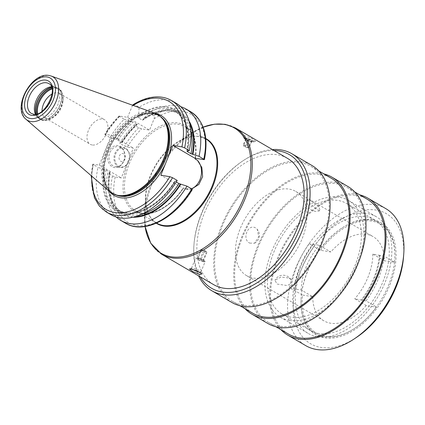 <?xml version="1.0" encoding="UTF-8"?>
<svg xmlns="http://www.w3.org/2000/svg" width="425" height="425" viewBox="0 0 425 425"><rect width="100%" height="100%" fill="white"/><g stroke="black" fill="none" stroke-linecap="round" stroke-linejoin="round"><path stroke-width="0.32" stroke-dasharray="2.12 1.59" d="M92.177 144.983A14.222 8.776 120.3 0 1 90.238 144.293A14.222 8.776 120.3 0 1 89.059 129.041A14.222 8.776 120.3 0 1 102.653 119.048A14.222 8.776 -59.7 0 1 104.593 119.733A14.222 8.776 -59.7 0 1 105.772 134.991A14.222 8.776 -59.7 0 1 92.177 144.983M42.043 111.169A14.222 8.776 120.3 0 0 45.305 118.038A14.222 8.776 120.3 0 0 47.239 118.729A14.222 8.776 -59.7 0 0 53.97 116.848A14.222 8.776 -59.7 0 0 62.873 101.607A14.222 8.776 -59.7 0 0 59.654 93.479A14.222 8.776 -59.7 0 0 57.72 92.788A14.222 8.776 120.3 0 0 52.073 94.01M38.314 117.486L31.413 113.448A17.271 10.657 -59.7 0 0 33.761 114.288A17.271 10.657 -59.7 0 0 50.272 102.154A17.271 10.657 -59.7 0 0 48.838 83.629L55.739 87.662A17.271 10.657 -59.7 0 1 57.178 106.186A17.271 10.657 -59.7 0 1 40.667 118.32A17.271 10.657 120.3 0 1 38.314 117.486A17.271 10.657 120.3 0 1 36.577 116.02A17.271 10.657 120.3 0 1 35.397 114.166M51.42 86.748A17.271 10.657 120.3 0 1 53.391 86.822A17.271 10.657 -59.7 0 1 53.614 86.865L55.271 87.189A17.839 11.008 -59.7 0 0 55.043 87.146A17.839 11.008 120.3 0 0 51.622 87.274M55.739 87.662A17.271 10.657 -59.7 0 0 53.614 86.865M109.246 191.292A45.512 28.082 120.3 0 1 109.273 142.04A45.512 28.082 120.3 0 1 151.592 112.375A45.512 28.082 -59.7 0 1 154.865 113.22M191.776 188.944L186.246 189.311L183.658 187.967L183.079 188.217L160.825 175.212M185.831 189.231A16.357 12.527 99.3 0 0 186.219 189.306A16.357 12.527 99.3 0 0 191.441 188.748M195.394 158.307A49.778 30.717 -59.7 0 0 155.561 128.695A49.778 30.717 -59.7 0 0 126.034 201.769A49.778 30.717 -59.7 0 0 183.345 188.132L192.334 189.486M244.742 135.655L243.153 136.292L247.844 139.288L254.129 141.143L255.553 141.196L252.03 138.539L244.742 135.655M213.61 284.623A73.142 45.135 120.3 0 1 207.533 206.167A73.142 45.135 120.3 0 1 277.456 154.774A73.142 45.135 120.3 0 1 287.412 158.318M245.273 137.902A5.19 0.94 22 0 1 250.32 139.597A5.19 0.94 22 0 1 253.597 141.716A5.19 0.94 22 0 1 253.47 142.035A5.19 0.94 22 0 1 252.328 142.024A5.19 0.94 22 0 1 247.286 140.335A5.19 0.94 22 0 1 244.008 138.215A5.19 0.94 22 0 1 244.136 137.891A5.19 0.94 22 0 1 245.273 137.902M244.279 137.838A5.079 0.919 22 0 0 246.558 139.841A5.079 0.919 22 0 0 252.296 141.881A5.079 0.919 -158 0 0 253.534 141.578A5.079 0.919 -158 0 0 250.325 139.501A5.079 0.919 -158 0 0 245.39 137.849A5.079 0.919 22 0 0 244.279 137.838L244.136 137.891M246.08 138.252A4.064 0.733 -158 0 0 245.087 138.492A4.064 0.733 -158 0 0 247.658 140.154A4.064 0.733 -158 0 0 251.605 141.477A4.064 0.733 -158 0 0 252.498 141.488A4.064 0.733 -158 0 0 250.67 139.883A4.064 0.733 -158 0 0 246.08 138.252M252.498 141.488L251.212 142.003L251.032 141.759L248.689 147.56L245.56 146.545L243.169 145.148L245.512 139.342L246.25 138.964L249.379 139.979L251.77 141.376L251.032 141.759L247.903 140.739L245.549 139.533L245.087 138.492M247.903 140.739L245.56 146.545M247.472 147.762A2.167 0.393 22 0 1 245.491 147.114A2.167 0.393 22 0 1 244.04 146.242A2.167 0.393 22 0 1 244.529 146.046A2.167 0.393 22 0 1 247.084 146.97A2.167 0.393 22 0 1 247.865 147.788A2.167 0.393 22 0 1 247.472 147.762M246.25 138.964L243.907 144.766L243.169 145.148L244.04 146.242M243.907 144.766L247.037 145.78L249.427 147.178L247.865 147.788M251.77 141.376L249.427 147.178M249.379 139.979L247.037 145.78M274.077 150.524A77.308 47.701 -59.7 0 0 242.425 161.176A77.308 47.701 -59.7 0 0 194.012 244.03A77.308 47.701 -59.7 0 0 200.271 276.834M272.414 149.558A79.342 48.955 -59.7 0 0 243.589 160.395A79.342 48.955 -59.7 0 0 193.906 245.427A79.342 48.955 -59.7 0 0 198.613 275.862M231.88 302.478A79.342 48.955 120.3 0 1 225.287 217.377A79.342 48.955 120.3 0 1 301.139 161.627A79.342 48.955 -59.7 0 1 311.934 165.474M311.297 166.568A78.073 48.174 -59.7 0 1 317.783 250.309A78.073 48.174 -59.7 0 1 243.148 305.166A78.073 48.174 120.3 0 1 232.523 301.383A78.073 48.174 120.3 0 1 226.036 217.643A78.073 48.174 120.3 0 1 300.672 162.786A78.073 48.174 -59.7 0 1 311.297 166.568L318.83 170.967M252.54 313.076A78.073 48.174 120.3 0 1 246.054 229.335A78.073 48.174 120.3 0 1 320.689 174.484A78.073 48.174 -59.7 0 1 331.314 178.266M245.007 308.678A79.342 48.955 120.3 0 1 248.609 222.796A79.342 48.955 120.3 0 1 321.157 173.326A79.342 48.955 -59.7 0 1 323.781 173.862M267.771 323.452A79.342 48.955 120.3 0 1 261.178 238.351A79.342 48.955 120.3 0 1 337.03 182.601A79.342 48.955 -59.7 0 1 347.831 186.442M347.188 187.542A78.073 48.174 -59.7 0 1 353.674 271.283A78.073 48.174 -59.7 0 1 279.039 326.14A78.073 48.174 120.3 0 1 268.414 322.357A78.073 48.174 120.3 0 1 261.928 238.616A78.073 48.174 120.3 0 1 336.563 183.759A78.073 48.174 -59.7 0 1 347.188 187.542L354.721 191.941M288.432 334.05A78.073 48.174 120.3 0 1 281.945 250.309A78.073 48.174 120.3 0 1 356.58 195.452A78.073 48.174 -59.7 0 1 367.205 199.235M280.898 329.651A79.342 48.955 120.3 0 1 284.506 243.769A79.342 48.955 120.3 0 1 357.048 194.294A79.342 48.955 -59.7 0 1 359.672 194.836M385.794 208.627A79.342 48.955 -59.7 0 0 374.993 204.781A79.342 48.955 -59.7 0 0 299.142 260.53A79.342 48.955 -59.7 0 0 305.734 345.631M403.543 256.78A75.278 46.447 -59.7 0 0 376.258 210.099A75.278 46.447 -59.7 0 0 300.762 270.89A75.278 46.447 -59.7 0 0 320.79 347.384A75.278 46.447 -59.7 0 0 356.4 337.455M372.401 219.64A64.812 39.992 -59.7 0 0 341.743 228.193A64.812 39.992 -59.7 0 0 301.155 297.654A64.812 39.992 -59.7 0 0 324.647 337.843A64.812 39.992 -59.7 0 0 389.651 285.504A64.812 39.992 -59.7 0 0 372.401 219.64M394.522 262.214A64 39.493 -59.7 0 0 394.745 259.749A64 39.493 -59.7 0 0 371.551 220.06A64 39.493 -59.7 0 0 341.275 228.501A64 39.493 -59.7 0 0 319.504 249.884A64 39.493 -59.7 0 0 301.426 294.626A64 39.493 120.3 0 0 301.197 297.096L301.155 297.654M366.09 300.911L361.861 300.215A57.906 35.732 -59.7 0 0 379.939 255.473L384.168 256.169A64 39.493 -59.7 0 1 378.229 279.05A64 39.493 -59.7 0 1 366.09 300.911L376.444 306.962A64 39.493 120.3 0 1 354.668 328.339A64 39.493 120.3 0 1 324.392 336.781A64 39.493 120.3 0 1 301.197 297.096M361.861 300.215L354.769 298.817L366.228 305.511L376.433 307.19A63.187 38.988 120.3 0 1 355.135 328.026A63.187 38.988 120.3 0 1 302.536 295.04L312.747 296.719L301.288 290.025L294.748 288.947A57.906 35.732 120.3 0 1 312.821 244.205L313.374 244.529L309.15 243.833L313.841 246.574A64 39.493 120.3 0 1 374.6 219.852A64 39.493 120.3 0 1 388.859 258.91A64 39.493 -59.7 0 1 370.781 303.652A64 39.493 120.3 0 1 310.022 330.374A64 39.493 120.3 0 1 295.768 291.316A64 39.493 120.3 0 1 313.841 246.574L320.615 250.298L330.825 251.977A48.763 30.09 120.3 0 1 366.488 234.281A48.763 30.09 -59.7 0 1 373.129 236.64A48.763 30.09 -59.7 0 1 384.301 260.769L394.517 262.214L384.168 256.169M309.15 243.833A64 39.493 -59.7 0 0 297.011 265.694A64 39.493 -59.7 0 0 291.072 288.575L302.536 295.04M312.821 244.205L319.366 245.283L330.825 251.977M379.939 255.473L372.847 254.076L384.301 260.769M282.136 314.08A64 39.493 120.3 0 0 355.04 265.498A64 39.493 -59.7 0 0 346.715 203.559A64 39.493 -59.7 0 0 273.817 252.142A64 39.493 120.3 0 0 282.136 314.08L310.022 330.374M317.422 336.717A67.559 41.687 120.3 0 1 308.231 333.444A67.559 41.687 120.3 0 1 302.616 260.982A67.559 41.687 120.3 0 1 367.2 213.509A67.559 41.687 -59.7 0 1 376.396 216.787A67.559 41.687 -59.7 0 1 382.006 289.25A67.559 41.687 -59.7 0 1 317.422 336.717M289.537 320.423A67.559 41.687 120.3 0 1 280.346 317.151A67.559 41.687 120.3 0 1 274.731 244.683A67.559 41.687 120.3 0 1 339.315 197.216A67.559 41.687 120.3 0 1 348.511 200.488A67.559 41.687 120.3 0 1 354.121 272.956A67.559 41.687 120.3 0 1 289.537 320.423M313.374 244.529A57.906 35.732 -59.7 0 0 295.301 289.271L294.748 288.947M295.301 289.271L291.072 288.575M394.517 262.214A64 39.493 -59.7 0 1 376.444 306.962L376.433 307.19M320.615 250.298A63.187 38.988 120.3 0 1 371.025 221.011A63.187 38.988 120.3 0 1 394.708 260.307A63.187 38.988 120.3 0 1 394.512 262.448M366.228 305.511A48.763 30.09 -59.7 0 1 330.56 323.207A48.763 30.09 120.3 0 1 323.924 320.843A48.763 30.09 120.3 0 1 312.747 296.719M372.847 254.076A48.763 30.09 120.3 0 1 354.769 298.817M246.617 275.671A48.763 30.09 120.3 0 0 253.252 278.035A48.763 30.09 -59.7 0 0 299.869 243.775A48.763 30.09 -59.7 0 0 295.821 191.468A48.763 30.09 -59.7 0 0 289.181 189.109A48.763 30.09 120.3 0 0 242.563 223.369A48.763 30.09 120.3 0 0 246.617 275.671L323.924 320.843M310.792 200.637L318.431 206.136L320.237 210.502L316.827 209.653L310.441 203.857L307.615 199.426L310.792 200.637M289.197 278.03L291.088 279.852L291.045 283.225L287.497 285.584L277.084 284.065L274.964 280.261L280.978 277.068L289.197 278.03M379.387 255.149A57.906 35.732 120.3 0 1 361.308 299.891M301.288 290.025A48.763 30.09 120.3 0 1 319.366 245.283M249.693 243.1L254.543 243.233L258.703 236.906L257.3 229.357L255.776 228.05C248.019 223.056 241.506 239.19 249.693 243.1M199.75 272.159A5.079 0.919 -158 0 0 200.924 272.032A5.079 0.919 -158 0 0 200.908 271.841A5.079 0.919 -158 0 0 197.699 269.763A5.079 0.919 -158 0 0 192.764 268.111A5.079 0.919 22 0 0 191.648 268.101L189.423 268.998M192.785 269.477A5.079 0.919 22 0 1 191.505 268.223A5.079 0.919 22 0 1 191.648 268.101M203.857 261.768A5.079 0.919 22 0 1 198.512 259.925A5.079 0.919 22 0 1 195.697 257.848A5.079 0.919 22 0 1 196.956 257.736A5.079 0.919 22 0 1 202.295 259.579A5.079 0.919 22 0 1 205.116 261.657A5.079 0.919 22 0 1 203.857 261.768M203.166 261.364A4.064 0.733 22 0 1 198.581 259.733A4.064 0.733 22 0 1 196.754 258.129A4.064 0.733 22 0 1 197.646 258.14A4.064 0.733 22 0 1 201.593 259.462A4.064 0.733 22 0 1 204.159 261.12A4.064 0.733 22 0 1 203.166 261.364M204.159 261.12L203.697 260.084L206.901 252.429L206.167 252.811L203.033 251.797L200.643 250.399L201.381 250.017L198.215 257.858L197.476 258.241L199.867 259.638L202.996 260.652L203.734 260.27L198.039 257.608L196.754 258.129M202.204 249.788L201.381 250.017L204.51 251.032L206.901 252.429L206.029 251.334A2.167 0.393 22 0 1 205.546 251.536A2.167 0.393 22 0 1 202.991 250.607A2.167 0.393 22 0 1 202.204 249.788A2.167 0.393 22 0 1 202.603 249.815A2.167 0.393 22 0 1 204.584 250.463A2.167 0.393 22 0 1 206.029 251.334M202.996 260.652L206.167 252.811M199.867 259.638L203.033 251.797M197.476 258.241L200.643 250.399M201.344 258.873L204.51 251.032M116.253 217.037A64.558 39.833 120.3 0 1 107.722 173.113L112.503 175.907L115.218 176.933L121.279 177.932L133.333 148.102L127.272 147.103L124.557 146.078L119.77 143.283A64.558 39.833 120.3 0 1 133.918 124.961L138.699 127.755L141.679 128.828L149.536 130.119L154.094 118.83C154.572 117.348 154.424 116.317 153.643 115.722L148.862 112.928A64.558 39.833 120.3 0 1 180.737 106.686M119.51 116.546A64.558 39.833 -59.7 0 0 105.368 134.863L110.011 137.578A64.558 39.833 120.3 0 1 124.153 119.255L119.021 116.02L127.585 117.295L149.536 130.119M124.153 119.255L133.349 122.023L137.142 124.238L136.983 124.504L137.142 124.238A56.892 35.105 120.3 0 0 121.842 142.37L116.684 139.639A57.906 35.732 120.3 0 1 131.803 121.476M136.308 124.392L136.983 124.504A57.906 35.732 120.3 0 0 121.863 142.662L121.327 142.577A58.714 36.226 120.3 0 1 136.308 124.392L133.918 124.961M189.12 121.136A58.714 36.226 -59.7 0 0 143.847 118.325L148.862 112.928M143.847 118.325L142.922 120.025L142.274 120.11L138.476 117.89L138.284 116.264L138.672 115.297L139.097 107.222A64.558 39.833 120.3 0 1 176.184 103.27M133.238 104.593L134.454 104.513L139.097 107.222M132.579 105.225L127.585 117.295M119.77 143.283L121.327 142.577M110.011 137.578L116.684 139.639M105.368 134.863L104.789 134.316L105.32 134.279L111.382 135.278L133.333 148.102M132.956 217.249A58.714 36.226 -59.7 0 1 109.278 172.407L107.722 173.113M109.278 172.407L109.809 172.492L109.793 172.199L109.809 172.492A57.906 35.732 120.3 0 0 135.814 216.468M177.214 180.439L175.658 181.146A58.714 36.226 120.3 0 1 124.275 213.887A58.714 36.226 120.3 0 1 104.098 169.378L105.995 169.984L109.793 172.199A56.892 35.105 -59.7 0 0 121.688 212.091A56.892 35.105 -59.7 0 0 142.189 213.988M105.995 169.984A56.892 35.105 120.3 0 0 117.895 209.87A56.892 35.105 120.3 0 0 175.143 181.353L176.253 182.001M138.672 115.297A58.714 36.226 120.3 0 1 187.712 151.316M175.658 181.146L175.127 181.055A57.906 35.732 -59.7 0 1 124.573 213.148A57.906 35.732 -59.7 0 1 104.635 169.469M116.152 139.554A58.714 36.226 120.3 0 1 131.134 121.369M104.098 169.378L97.957 167.407A64.558 39.833 120.3 0 0 111.042 214.747M111.382 135.278L99.333 165.102L92.73 164.167L97.957 167.407M99.333 165.102L121.279 177.932M123.856 161.001A11.172 8.558 99.3 0 0 120.381 146.37A11.172 8.558 99.3 0 0 108.672 152.123A11.172 8.558 99.3 0 0 112.147 166.754A11.172 8.558 99.3 0 0 123.856 161.001M115.26 166.69A10.158 7.777 -80.7 0 0 123.808 160.703A10.158 7.777 99.3 0 0 118.554 146.641A10.158 7.777 99.3 0 0 110.006 152.633A10.158 7.777 -80.7 0 0 115.26 166.69L120.158 167.498A10.158 7.777 -80.7 0 1 114.904 153.441A10.158 7.777 -80.7 0 1 123.457 147.448A10.158 7.777 -80.7 0 1 128.711 161.505A10.158 7.777 -80.7 0 1 120.158 167.498C123.978 167.827 126.878 165.824 128.86 161.495C130.884 154.201 129.083 149.52 123.457 147.448L118.554 146.641M124.955 159.152A4.064 3.113 -80.7 0 1 120.695 161.24A4.064 3.113 -80.7 0 1 119.43 155.922A4.064 3.113 99.3 0 1 123.691 153.834A4.064 3.113 99.3 0 1 124.955 159.152M53.97 116.848L52.068 118.113A17.521 10.811 -59.7 0 1 43.78 120.424A17.521 10.811 120.3 0 1 37.628 113.634M52.052 88.953A17.521 10.811 120.3 0 1 56.695 88.469A17.521 10.811 -59.7 0 1 63.043 99.333C62.719 92.953 61.264 89.393 58.671 88.666A17.882 11.034 -59.7 0 0 56.238 87.8A17.882 11.034 120.3 0 0 51.882 88.172M51.664 87.401A17.882 11.034 120.3 0 1 55.271 87.237A17.882 11.034 -59.7 0 1 57.704 88.103L55.271 87.189A17.839 11.008 -59.7 0 1 59.718 105.442A17.839 11.008 -59.7 0 1 41.894 119.68A17.839 11.008 120.3 0 1 37.671 117.305L39.663 118.979A17.882 11.034 120.3 0 0 42.096 119.845A17.882 11.034 -59.7 0 0 59.187 107.281A17.882 11.034 -59.7 0 0 57.704 88.103L58.671 88.666A17.882 11.034 -59.7 0 1 60.159 107.844A17.882 11.034 -59.7 0 1 43.063 120.408A17.882 11.034 120.3 0 1 40.63 119.542L43.318 120.498C46.139 120.907 49.056 120.11 52.068 118.113A17.521 10.811 -59.7 0 0 63.043 99.333L62.873 101.607M36.088 114.059A17.882 11.034 120.3 0 0 39.663 118.979L40.63 119.542A17.882 11.034 120.3 0 1 36.863 113.873M36.577 116.02L37.671 117.305A17.839 11.008 120.3 0 1 35.955 114.081M51.255 76.054A25.192 15.544 -59.7 0 0 49.443 75.586A25.192 15.544 -59.7 0 0 26.015 92.007A25.192 15.544 -59.7 0 0 25.999 119.276M162.419 118.495A45.103 27.832 -59.7 0 0 158.722 115.595L163.072 119.26A45.146 27.859 -59.7 0 0 152.384 113.247A45.146 27.859 120.3 0 0 107.275 149.287A45.146 27.859 120.3 0 0 118.538 195.479L113.209 193.487A45.103 27.832 120.3 0 1 109.464 145.106A45.103 27.832 120.3 0 1 152.586 113.411A45.103 27.832 -59.7 0 1 158.722 115.595L159.513 116.062A45.103 27.832 -59.7 0 0 153.377 113.873A45.103 27.832 120.3 0 0 110.256 145.568A45.103 27.832 120.3 0 0 114.001 193.949A45.103 27.832 120.3 0 0 115.802 194.863M117.55 195.282A45.103 27.832 120.3 0 1 113.209 193.487L114.001 193.949C101.517 187.51 100.475 162.589 112.731 141.897C122.798 123.691 141.095 111.472 153.627 113.964L159.513 116.062A45.103 27.832 -59.7 0 1 161.192 117.178M109.528 191.532A46.325 28.581 120.3 0 1 112.683 141.451A46.325 28.581 120.3 0 1 154.652 113.247A46.325 28.581 -59.7 0 1 155.215 113.348M195.442 158.312A48.763 30.09 -59.7 0 0 184.827 126.613L205.796 138.869A48.763 30.09 -59.7 0 0 199.166 136.51A48.763 30.09 -59.7 0 0 152.548 170.77A48.763 30.09 -59.7 0 0 156.602 223.077C148.708 218.153 145.116 208.988 145.833 195.574A49.061 30.271 -59.7 0 0 156.278 223.21M195.117 158.334C197.067 142.816 193.635 132.244 184.827 126.613A48.763 30.09 -59.7 0 0 178.192 124.254A48.763 30.09 -59.7 0 0 131.575 158.514A48.763 30.09 -59.7 0 0 135.628 210.821A48.763 30.09 -59.7 0 0 142.263 213.18A48.763 30.09 -59.7 0 0 183.658 187.967M205.764 138.523A49.061 30.271 -59.7 0 0 199.766 136.521A49.061 30.271 -59.7 0 0 176.556 142.991A49.061 30.271 -59.7 0 0 145.833 195.574L144.627 211.751A72.547 44.763 120.3 0 1 190.06 133.997A72.547 44.763 120.3 0 1 203.145 127.144M145.079 226.52A72.547 44.763 120.3 0 1 144.627 211.751L145.063 226.52M161.723 254.304A73.142 45.135 120.3 0 1 155.646 175.849A73.142 45.135 120.3 0 1 225.574 124.456A73.142 45.135 120.3 0 1 235.524 127.999M154.094 118.83A62.528 38.579 120.3 0 1 203.857 159.694M127.272 147.103A62.528 38.579 120.3 0 1 141.679 128.828M191.808 189.523A62.528 38.579 120.3 0 1 136.499 225.33A62.528 38.579 120.3 0 1 115.218 176.933M138.699 127.755A64.558 39.833 -59.7 0 0 124.557 146.078M190.729 111.764A64.558 39.833 -59.7 0 0 153.643 115.722M112.503 175.907A64.558 39.833 -59.7 0 0 125.588 223.247M143.459 119.287A57.906 35.732 120.3 0 1 189.842 124.004M190.814 130.773A56.892 35.105 -59.7 0 0 179.095 113.852A56.892 35.105 -59.7 0 0 142.274 120.11M118.049 140.154A56.892 35.105 120.3 0 1 133.349 122.023M138.476 117.89A56.892 35.105 120.3 0 1 175.297 111.632A56.892 35.105 120.3 0 1 187.25 151.242M187.175 151.231A57.906 35.732 -59.7 0 0 138.284 116.264M106.399 212.038A64.558 39.833 120.3 0 1 93.314 164.693M134.454 104.513A64.558 39.833 120.3 0 1 171.541 100.555M119.728 115.998A62.528 38.579 -59.7 0 0 105.32 134.279M93.266 164.108A62.528 38.579 -59.7 0 0 91.752 176.163M133.094 105.411A62.528 38.579 -59.7 0 0 132.148 106M128.679 161.33A9.552 7.315 -80.7 0 1 118.676 166.244A9.552 7.315 -80.7 0 1 115.706 153.744A9.552 7.315 -80.7 0 1 125.71 148.83A9.552 7.315 -80.7 0 1 128.679 161.33M59.654 93.479L104.593 119.733M45.305 118.038L90.238 144.293M156.597 223.072L135.628 210.821C147.73 218.615 169.74 208.462 183.069 188.148M203.139 127.128L190.06 133.997L176.556 142.991C184.758 137.642 192.366 135.506 199.378 136.584L205.801 138.869M253.47 142.035L255.553 141.196M244.008 138.215L243.153 136.292M194.012 244.03L193.906 245.427M242.425 161.176L243.589 160.395M232.523 301.383L240.051 305.782M268.414 322.357L275.947 326.756M341.275 228.501L341.743 228.193M374.6 219.852L346.715 203.559M280.346 317.151L308.231 333.444M355.135 328.026L354.668 328.339M394.708 260.307L394.745 259.749M295.821 191.468L373.129 236.64M254.543 243.233A9.143 9.143 0 0 0 257.3 229.357M307.615 199.426A9.143 9.143 0 0 0 320.237 210.502M291.088 279.852A9.143 9.143 0 0 0 274.964 280.261M348.511 200.488L376.396 216.787M200.908 271.841L201.822 273.902M191.505 268.223L195.697 257.848M200.924 272.032L205.116 261.657M122.129 142.646C126.56 135.671 131.638 129.62 137.371 124.493M186.904 151.258C190.028 131.904 186.161 118.697 175.297 111.632L179.095 113.852C168.916 108.37 156.857 110.431 142.922 120.025M110.08 172.465C106.957 191.818 110.824 205.025 121.688 212.091L117.895 209.87C132.589 219.385 159.524 206.152 174.856 181.077M119.021 116.02C113.666 121.417 108.927 127.516 104.789 134.316M92.73 164.167L91.162 175.647"/><path stroke-width="0.64" d="M42.043 111.169A14.222 8.776 120.3 0 1 52.073 94.01M35.397 114.166A17.271 10.657 120.3 0 1 37.83 97.198A17.271 10.657 120.3 0 1 51.42 86.748M117.47 195.272L118.538 195.479A45.146 27.859 120.3 0 0 119.117 195.585A45.146 27.859 -59.7 0 0 160.034 168.072A45.146 27.859 -59.7 0 0 163.072 119.26L162.371 118.432A45.512 28.082 -59.7 0 1 159.306 167.641A45.512 28.082 -59.7 0 1 118.06 195.378A45.512 28.082 120.3 0 1 117.47 195.272A45.512 28.082 120.3 0 1 109.246 191.292L25.999 119.276A25.192 15.544 -59.7 0 0 30.882 121.534A25.192 15.544 -59.7 0 0 55.574 102.537A25.192 15.544 -59.7 0 0 51.255 76.054L49.188 75.522C31.535 71.607 11.778 108.205 25.999 119.276M162.371 118.432A45.512 28.082 -59.7 0 0 154.865 113.22L51.255 76.054M109.528 191.532A46.325 28.581 120.3 0 0 120.519 197.731A46.325 28.581 -59.7 0 0 165.256 164.252L168.449 156.347A46.325 28.581 -59.7 0 0 155.215 113.348M165.256 164.252L160.825 175.212L169.857 176.699L172.571 177.724L177.214 180.439A64.558 39.833 120.3 0 1 111.042 214.747L106.399 212.038A64.558 39.833 120.3 0 0 172.571 177.724M191.441 188.748A16.357 12.527 99.3 0 0 201.046 176.189A16.357 12.527 99.3 0 0 197.498 160.363L195.325 159.093L195.133 158.392L172.879 145.387L168.449 156.347M197.498 160.363L201.854 167.546L202.613 176.587L198.879 184.439L191.776 188.944M223.566 288.171A73.142 45.135 120.3 0 1 213.61 284.623L161.723 254.304A73.142 45.135 120.3 0 0 171.679 257.853A73.142 45.135 120.3 0 0 241.602 206.454A73.142 45.135 120.3 0 0 235.524 127.999L287.412 158.318A73.142 45.135 120.3 0 1 293.489 236.773A73.142 45.135 120.3 0 1 223.566 288.171M200.233 274.539L192.945 271.655L189.423 268.998L190.846 269.052L197.131 270.906L201.822 273.902L200.233 274.539M200.271 276.834A77.308 47.701 -59.7 0 0 222.031 291.97A77.308 47.701 -59.7 0 0 299.567 229.537A77.308 47.701 -59.7 0 0 278.991 150.976A77.308 47.701 -59.7 0 0 274.077 150.524M198.613 275.862A79.342 48.955 -59.7 0 0 211.863 290.78A79.342 48.955 -59.7 0 0 222.663 294.626A79.342 48.955 -59.7 0 0 298.509 238.877A79.342 48.955 -59.7 0 0 291.922 153.776A79.342 48.955 -59.7 0 0 281.122 149.929A79.342 48.955 -59.7 0 0 272.414 149.558M291.922 153.776L311.934 165.474A79.342 48.955 -59.7 0 1 318.527 250.575A79.342 48.955 -59.7 0 1 242.68 306.324A79.342 48.955 120.3 0 1 231.88 302.478L211.863 290.78M318.83 170.967L331.314 178.266A78.073 48.174 -59.7 0 1 337.801 262.007A78.073 48.174 -59.7 0 1 263.165 316.859A78.073 48.174 120.3 0 1 252.54 313.076L240.051 305.782M323.781 173.862A79.342 48.955 -59.7 0 1 331.952 177.167A79.342 48.955 -59.7 0 1 338.544 262.273A79.342 48.955 -59.7 0 1 262.692 318.017A79.342 48.955 120.3 0 1 251.898 314.176A79.342 48.955 120.3 0 1 245.007 308.678M331.952 177.167L347.831 186.442A79.342 48.955 -59.7 0 1 354.423 271.548A79.342 48.955 -59.7 0 1 278.572 327.298A79.342 48.955 120.3 0 1 267.771 323.452L251.898 314.176M354.721 191.941L367.205 199.235A78.073 48.174 -59.7 0 1 373.692 282.976A78.073 48.174 -59.7 0 1 299.057 337.832A78.073 48.174 120.3 0 1 288.432 334.05L275.947 326.756M359.672 194.836A79.342 48.955 -59.7 0 1 367.848 198.14A79.342 48.955 -59.7 0 1 374.436 283.241A79.342 48.955 -59.7 0 1 298.589 338.991A79.342 48.955 120.3 0 1 287.789 335.15A79.342 48.955 120.3 0 1 280.898 329.651M287.789 335.15L305.734 345.631A79.342 48.955 -59.7 0 0 316.535 349.478A79.342 48.955 -59.7 0 0 354.062 339.012A79.342 48.955 -59.7 0 0 403.75 253.98A79.342 48.955 -59.7 0 0 385.794 208.627L367.848 198.14M354.062 339.012L356.4 337.455A75.278 46.447 -59.7 0 0 403.543 256.78L403.75 253.98M192.785 269.477A5.079 0.919 22 0 0 199.665 272.143A5.079 0.919 -158 0 0 199.75 272.159M172.879 145.387L181.905 146.869L184.62 147.895L189.268 150.609L187.175 151.231L187.197 151.523L190.99 153.738L199.028 156.315L204.393 159.635L195.394 158.307M187.175 151.231L187.197 151.523A56.892 35.105 120.3 0 0 187.25 151.242M191.808 189.523L191.76 188.939L186.979 186.145A64.558 39.833 120.3 0 1 120.806 220.453A64.558 39.833 120.3 0 1 116.253 217.037M184.62 147.895A64.558 39.833 120.3 0 0 171.541 100.555C167.822 98.393 163.689 97.182 159.152 96.927C150.817 96.539 142.178 99.094 133.238 104.593L132.579 105.225M180.737 106.686A64.558 39.833 120.3 0 1 185.948 108.97A64.558 39.833 120.3 0 1 199.028 156.315M186.979 186.145L178.941 183.568L176.253 182.001M132.956 217.249A58.714 36.226 -59.7 0 0 180.837 184.168M192.886 154.344A58.714 36.226 -59.7 0 0 189.12 121.136M171.541 100.555L176.184 103.27A64.558 39.833 120.3 0 1 189.268 150.609M37.628 113.634A17.521 10.811 120.3 0 1 52.052 88.953M36.863 113.873A17.882 11.034 120.3 0 1 51.882 88.172M36.088 114.059A17.882 11.034 120.3 0 1 51.664 87.401M35.955 114.081A17.839 11.008 120.3 0 1 38.967 97.862A17.839 11.008 120.3 0 1 51.622 87.274M48.838 83.629A17.271 10.657 -59.7 0 0 46.49 82.79A17.271 10.657 -59.7 0 0 29.978 94.924A17.271 10.657 -59.7 0 0 31.413 113.448L33.347 114.134C44.71 117.683 59.25 87.322 48.838 83.629M31.636 115.334A19.3 11.911 -59.7 0 0 50.995 99.748A19.3 11.911 -59.7 0 0 45.857 80.134A19.3 11.911 -59.7 0 0 26.499 95.721A19.3 11.911 -59.7 0 0 31.636 115.334M30.35 118.506A22.78 14.057 -59.7 0 0 53.199 100.109A22.78 14.057 -59.7 0 0 47.138 76.957A22.78 14.057 -59.7 0 0 24.289 95.354A22.78 14.057 -59.7 0 0 30.35 118.506M162.419 118.495A45.103 27.832 -59.7 0 1 160.714 167.328A45.103 27.832 -59.7 0 1 119.351 195.67A45.103 27.832 120.3 0 1 117.55 195.282M115.802 194.863A45.103 27.832 120.3 0 0 120.142 196.132A45.103 27.832 -59.7 0 0 162.531 165.893A45.103 27.832 -59.7 0 0 161.192 117.178M156.597 223.072L156.602 223.077A48.763 30.09 -59.7 0 0 163.237 225.436A48.763 30.09 -59.7 0 0 209.854 191.176A48.763 30.09 -59.7 0 0 205.801 138.869L205.796 138.869M195.325 159.093A48.763 30.09 -59.7 0 0 195.442 158.312M156.278 223.21A49.061 30.271 -59.7 0 0 163.614 225.994A49.061 30.271 -59.7 0 0 210.789 190.958A49.061 30.271 -59.7 0 0 205.764 138.523M203.145 127.144A72.547 44.763 120.3 0 1 224.379 124.429A72.547 44.763 120.3 0 1 243.684 198.151A72.547 44.763 120.3 0 1 170.919 256.737A72.547 44.763 120.3 0 1 145.079 226.52M203.809 159.109A64.558 39.833 -59.7 0 0 190.729 111.764C204.202 120.891 208.755 136.85 204.393 159.635M192.334 189.486C175.334 218.407 144.171 234.85 125.588 223.247A64.558 39.833 -59.7 0 0 191.76 188.939M189.842 124.004A57.906 35.732 120.3 0 1 192.355 154.254M180.301 184.083A57.906 35.732 120.3 0 1 135.814 216.468M190.99 153.738A56.892 35.105 -59.7 0 0 190.814 130.773M142.189 213.988A56.892 35.105 -59.7 0 0 178.941 183.568M91.752 176.163A62.528 38.579 -59.7 0 0 119 212.877A62.528 38.579 -59.7 0 0 169.857 176.699M181.905 146.869A62.528 38.579 -59.7 0 0 133.094 105.411M145.063 226.52L150.71 243.185L161.723 254.304M203.139 127.128L214.466 124.185L225.154 124.302L235.524 127.999M120.806 220.453L125.588 223.247M185.948 108.97L190.729 111.764M91.162 175.647L94.392 197.71L99.386 206.077L106.399 212.038"/></g></svg>
